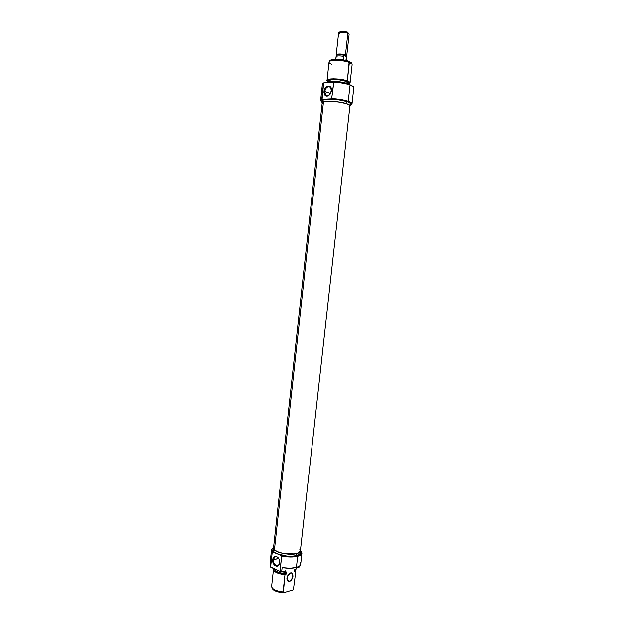 <?xml version="1.0" encoding="UTF-8"?>
<svg xmlns="http://www.w3.org/2000/svg" width="624" height="624" viewBox="0 0 624 624"><rect width="100%" height="100%" fill="white"/><g stroke="black" fill="none" stroke-linecap="round" stroke-linejoin="round"><path stroke-width="0.94" d="M289.372 581.053C293.015 580.195 293.935 571.865 290.254 573.066L290.425 572.933C294.286 571.678 293.319 580.414 289.497 581.318L289.193 581.1C287.789 581.248 287.032 580.39 286.907 578.526L286.978 579.251C287.313 580.726 288.116 581.326 289.372 581.053L290.675 580.671L292.188 578.752L292.952 576.287L292.703 574.103L291.533 572.933L289.825 573.175L287.352 576.303L287.196 580.172L288.382 581.334L289.497 581.318C288.171 581.607 287.336 580.983 286.978 579.431L287.5 575.936L290.394 573.035C293.966 572.099 292.921 580.226 289.372 581.053M273.257 547.872L273.039 549.853C272.953 551.179 274.271 552.466 276.978 553.714L272.267 551.827L270.613 566.943L279.872 571.444L270.707 567.193L270.169 566.303L270.707 567.193L270.169 566.303L270.286 560.921L270.169 566.303L270.613 566.943L272.267 551.827L271.495 549.9L272.719 548.153L271.502 549.838L272.626 551.78L271.729 549.658L273.265 547.778L271.752 549.502L272.025 551L272.626 551.78L276.978 553.714C283.546 556.202 290.074 556.834 296.579 555.594L296.798 553.582C288.787 555.898 272.173 551.811 273.257 547.864L273.608 547.006L273.25 547.981L274.24 549.877L279.295 552.497L287.024 554.05L292.344 554.19L296.798 553.582L296.579 555.594L300.214 553.504L300.643 550.883C300.472 552.045 299.192 552.942 296.798 553.582L299.707 552.318L300.44 551.507L300.487 549.97L300.643 550.883M297.664 556.28C300.362 555.547 301.782 554.518 301.922 553.192L301.103 551.288L301.915 553.262C301.727 554.557 300.308 555.563 297.664 556.28L296.416 567.45C299.068 566.701 300.495 565.648 300.682 564.307L299.567 566.03L296.416 567.45L297.664 556.28C293.093 557.326 287.773 557.24 281.697 556.023L280.02 571.303L281.674 571.631L282.118 567.59C287.641 568.495 292.406 568.448 296.416 567.45L289.84 568.238L282.118 567.59L281.674 571.631L279.872 571.444L281.713 571.818L285.394 570.82L281.713 571.818L279.872 571.444L281.697 556.023C287.773 557.24 293.093 557.326 297.664 556.28L297.664 556.28M273.031 549.97L274.022 551.881L275.27 552.825L281.377 555.672C287.492 556.951 292.882 557.068 297.539 556.007L300.121 555.017L301.517 553.714L301.642 552.217L300.651 550.805L301.743 552.973C301.603 554.284 300.199 555.29 297.539 556.007L290.012 556.725L281.377 555.672L276.978 553.714L286.798 556.07L292.118 556.21L296.579 555.594C298.966 554.954 300.245 554.05 300.417 552.88M273.468 559.783C272.704 565.18 279.115 568.136 279.591 562.567L279.583 562.825C279.061 569.057 271.892 565.742 272.743 559.72L278.663 558.464L273.468 559.783C273.913 557.333 275.059 556.358 276.908 556.858L278.951 558.979L277.945 557.435L275.995 556.273L274.108 556.795L272.906 558.815L272.797 561.655L274.357 565.079L276.978 566.28L278.71 565.227L279.622 561.857L278.951 558.979C276.494 555.75 274.661 556.015 273.468 559.783L272.743 559.72C273.226 553.527 280.418 556.717 279.583 562.825L279.591 562.567C279.139 565.009 278 565.984 276.175 565.5C274.271 564.439 273.374 562.536 273.468 559.783M279.607 562.559L279.622 561.935L279.591 562.567M299.918 565.734L299.723 566.912L296.182 567.879L295.94 569.384L294.622 569.751L294.395 571.74L294.622 569.751L295.94 569.384L296.182 567.879L299.723 566.912L299.918 565.734M283.062 591.911L284.965 574.704C277.781 573.799 273.952 572.013 273.468 569.361L271.604 586.357C272.072 589.15 275.894 591.006 283.062 591.911C276.003 591.029 272.181 589.204 271.596 586.443L273.468 569.361C273.952 572.013 277.781 573.799 284.965 574.704L286.127 574.025C278.827 573.339 274.966 571.654 274.544 568.971L274.708 569.993L275.987 571.311L280.324 573.16L286.127 574.025L286.65 571.935L285.301 572.302L286.65 571.935L286.432 573.94L284.965 574.704L283.343 592.8L293.374 589.805L283.343 592.8L283.062 591.911M294.614 570.5L294.7 571.654L295.753 571.717L293.374 589.805L295.753 571.717L294.684 569.813L295.753 571.717L294.7 571.654L294.614 570.5M274.771 569.127C275.441 571.763 279.326 573.37 286.432 573.94L278.515 572.458L275.605 570.812L274.778 569.08M275.2 569.275L279.341 571.202L275.2 569.275M281.759 571.802L285.301 572.302L285.394 570.82L285.246 572.122L282.134 571.701L285.301 572.302L281.759 571.802M276.136 569.712L277.859 570.515L276.136 569.712M274.318 568.87L273.468 569.361L274.318 568.87M271.955 588.12L273.507 589.937L275.792 591.154L283.343 592.8C276.331 592.004 272.501 590.234 271.853 587.488M300.245 562.747L300.698 564.135M271.495 549.9L270.286 560.945L270.933 559.642M288.928 573.846L290.254 573.066L288.928 573.846M322.21 102.827L323.474 101.884L322.21 102.82L273.507 547.888L274.42 549.814L323.474 101.884L331.375 101.306L339.55 102.102L346.507 103.678L349.229 104.887L349.947 105.893C351.062 103.202 328.848 99.824 323.474 101.884L274.42 549.814C278.866 554.798 300.643 555.633 300.386 550.852L298.194 552.981L294.466 553.901L284.216 553.589L279.318 552.396L275.629 550.735L273.71 548.87L273.819 547.1M299.793 549.268L300.394 550.633M349.066 106.681L349.916 106.01M322.382 103.327L322.897 103.795M353.543 86.775L350.041 84.802C345.571 83.288 340.142 82.36 333.739 82.025L331.656 98.803C338.083 99.154 343.559 100.043 348.083 101.478L348.27 101.252C343.832 99.84 338.426 98.943 332.054 98.561C338.426 98.943 343.832 99.84 348.27 101.252L348.083 101.478C352.115 102.929 352.856 104.114 350.306 105.019L351.562 104.387C352.747 103.483 351.655 102.445 348.27 101.252L350.08 85.012L353.59 86.993L350.08 85.012C345.641 83.507 340.228 82.579 333.856 82.228L331.656 98.803L344.698 100.534L350.524 102.508L351.71 103.506L351.562 104.387L352.045 103.74C352.084 102.96 350.828 102.133 348.27 101.252L350.08 85.012L346.999 83.468C341.406 81.315 328.723 80.683 327.14 82.454L330.673 81.51L336.788 81.541L343.434 82.477L347.03 83.678C341.445 81.526 328.786 80.878 327.077 82.625C328.786 80.878 341.445 81.526 347.03 83.678L348.473 84.287L342.623 82.969L333.739 82.025L323.677 82.93L322.522 83.873L323.677 82.93L333.856 82.228C340.228 82.579 345.641 83.507 350.08 85.012C352.63 85.948 353.878 86.845 353.831 87.703L352.045 103.74M331.453 90.94C332.257 85.028 325.213 85.652 324.753 91.478L324.004 91.385C324.519 84.872 332.389 84.178 331.5 90.784L331.477 90.948C330.26 95.222 328.318 96.564 325.642 94.965L324.753 91.478C325.946 87.188 327.889 85.855 330.58 87.461L331.453 90.94L331.172 87.992L329.02 86.011L326.126 87.017L324.184 90.386L323.965 92.375L324.698 94.903L325.79 95.917L327.179 96.197L329.995 94.497L331.5 90.784L328.427 95.823C325.502 96.712 324.028 95.238 324.004 91.385L330.634 93.475L324.753 91.478C324.776 94.918 326.095 96.244 328.708 95.449L331.453 90.94M331.968 64.397C329.417 63.398 328.552 62.462 329.371 61.589C331.071 59.608 343.793 60.169 349.385 62.501L347.342 80.925L346.492 81.385L339.238 79.817L333.247 79.505L329.09 80.067L328.068 80.839L328.263 81.448C325.658 78.959 340.064 78.881 346.492 81.385L347.342 80.925C339.206 77.766 321.89 78.546 328.232 81.713L327.054 80.402C326.765 78.133 341.071 78.476 347.342 80.925L349.206 61.456C343.801 59.194 331.508 58.656 329.862 60.583L329.55 61.222L330.658 60.122L333.302 59.537L341.492 59.701L349.206 61.456L349.385 62.501C343.13 59.881 328.786 59.654 329.051 62.143L327.054 80.402M350.446 103.802L349.76 102.796L347.038 101.548L346.804 103.693L339.76 102.079L331.43 101.252L324.73 101.501L322.358 102.227L322.156 103.342L321.953 102.788C321.547 100.339 339.105 100.948 346.804 103.693L347.038 101.548C340.673 99.684 333.941 98.881 326.851 99.146L322.101 99.489C320.416 100.121 320.401 100.924 322.046 101.899L320.822 100.643L322.101 99.489L323.677 82.93L322.39 84.232L320.635 100.269L321.758 99.302L323.521 83.156L322.873 83.39M342.724 79.716L342.654 80.356L342.724 79.716M350.212 105.908L349.892 106.4L350.119 105.518L349.526 104.926L346.804 103.693C349.112 104.481 350.243 105.214 350.212 105.908L350.446 103.787C350.485 103.085 349.346 102.336 347.038 101.548L337.225 99.536L326.851 99.146C323.887 99.38 322.327 99.887 322.179 100.667L321.953 102.781M328.333 80.87L331.742 79.661L339.222 79.872L346.289 81.401L348.761 83.195L347.451 81.892L346.289 81.401L346.094 83.164L346.289 81.401C340.735 79.24 328.068 78.928 328.318 80.941L328.208 81.939M330.361 79.014L330.275 79.763L330.361 79.014M350.111 82.945L348.676 83.975C350.945 83.187 350.501 82.173 347.342 80.925C349.222 81.627 350.15 82.298 350.111 82.945L352.147 64.693C352.186 63.983 351.265 63.25 349.385 62.501L351.959 64.085L351.694 62.993L349.206 61.456L351.811 63.196M346.492 81.385L348.512 82.391L348.707 83.702C349.495 83.015 348.754 82.243 346.492 81.385M328.419 81.323L328.856 81.775M349.105 84.482L346.999 83.468L349.105 84.482M322.195 100.597L324.964 99.356L331.656 98.803L321.758 99.302L320.962 101.01L320.635 100.269M322.335 101.158L323.014 101.759M351.858 63.687L351.694 62.993M339.932 34.094C338.263 33.298 338.224 32.666 339.815 32.183L347.896 32.978L347.209 32.011L340.751 31.379L339.838 32.175M346.187 60.536L346.476 57.907L346.063 56.246L345.002 55.567C341.492 54.545 338.762 54.436 336.827 55.224L336.695 55.497C338.036 54.421 340.805 54.444 345.002 55.567L345.462 54.99L346.726 56.027L349.159 34.109L347.896 32.978C343.348 31.66 340.259 31.652 338.637 32.947L336.227 54.865C337.834 53.711 340.907 53.75 345.462 54.99L347.896 32.978L345.462 54.99C341.835 53.438 334.027 53.914 336.695 55.497L336.227 54.865M346.281 57.494L345.953 60.473L346.281 57.494L345.758 56.332L346.281 57.494M345.985 56.761L344.557 55.528L345.462 54.99C346.874 55.598 347.1 56.113 346.141 56.542L346.726 56.027M344.144 55.692L343.411 56.355L344.144 55.692M336.274 57.182L336.211 56.495C337.522 55.778 339.916 55.731 343.411 56.355C339.331 55.676 336.882 55.809 336.063 56.753L335.774 59.381M348.02 32.503L343.496 31.231L339.815 31.949M347.896 32.978L347.209 32.011L347.896 32.978M348.161 33.088L347.435 32.12M343.387 59.966L343.411 56.355L343.387 59.966M278.71 564.829L276.175 565.5M300.682 564.307L301.915 553.262M294.7 569.728L294.52 571.311M295.737 571.405L294.762 570.968M289.193 581.1L287.305 580.211M349.947 105.885L300.386 550.852M329.371 61.589L329.862 60.583M344.003 80.652L344.074 79.997L344.003 80.652M348.761 83.195L348.652 84.193M333.59 78.835L333.52 79.498L333.59 78.835M327.912 95.729L325.642 94.965M339.815 32.183L340.751 31.379M336.827 55.224L336.211 56.495"/></g></svg>
